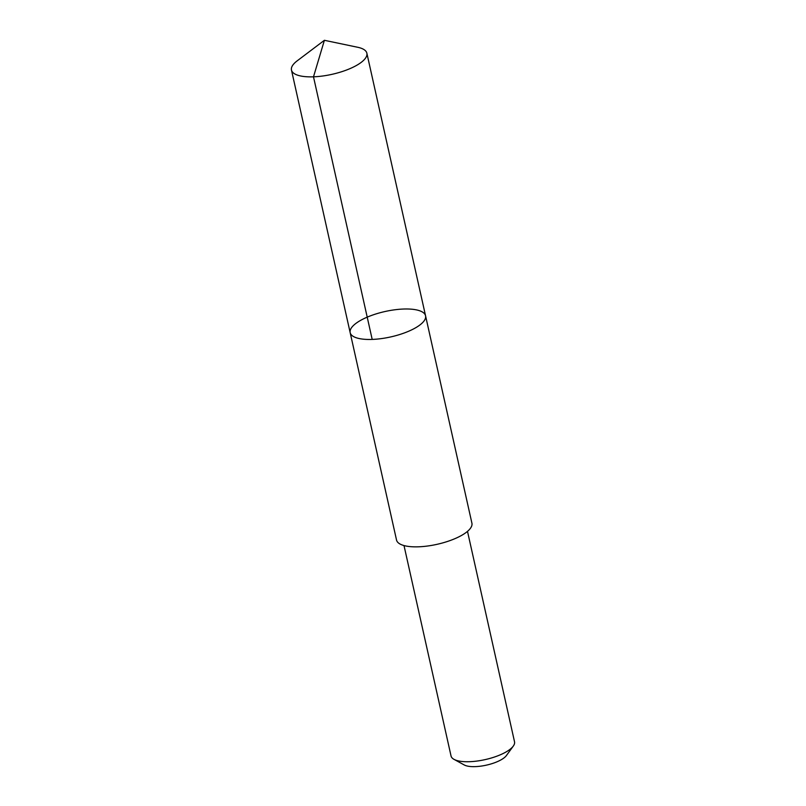 <?xml version="1.0" encoding="UTF-8"?>
<svg xmlns="http://www.w3.org/2000/svg" width="806" height="806" viewBox="0 0 806 806"><rect width="100%" height="100%" fill="white"/><g stroke="black" fill="none" stroke-linecap="round" stroke-linejoin="round"><path stroke-width="1.21" d="M425.558 315.801L471.913 523.195A38.628 13.017 167.4 0 1 432.419 545.259A38.628 13.017 167.4 0 1 396.532 540.04L350.167 332.656A38.628 13.017 -12.6 0 0 390.709 336.928A38.628 13.017 -12.6 0 0 425.558 315.801A38.628 13.017 -12.6 0 0 389.671 310.582A38.628 13.017 -12.6 0 0 350.167 332.656A38.628 13.017 -12.6 0 0 390.709 336.928A38.628 13.017 -12.6 0 0 425.558 315.801L366.861 53.196A38.628 13.017 167.4 0 1 327.357 75.27A38.628 13.017 167.4 0 1 291.47 70.051A38.628 13.017 167.4 0 1 297.202 60.823L324.395 40.3L357.743 47.282A38.628 13.017 167.4 0 1 366.861 53.196M467.5 531.376L514.53 741.802A32.522 10.962 167.4 0 1 513.281 746.104A32.522 10.962 167.4 0 1 481.273 760.39A32.522 10.962 167.4 0 1 454.01 759.353A32.522 10.962 167.4 0 1 451.048 755.998L404.008 545.571M513.281 746.104L506.41 755.544A23.132 7.798 167.4 0 1 483.64 765.7A23.132 7.798 167.4 0 1 464.246 764.965L454.01 759.353M372.191 339.417L313.494 76.822L324.395 40.3M350.167 332.656L291.47 70.051"/></g></svg>
